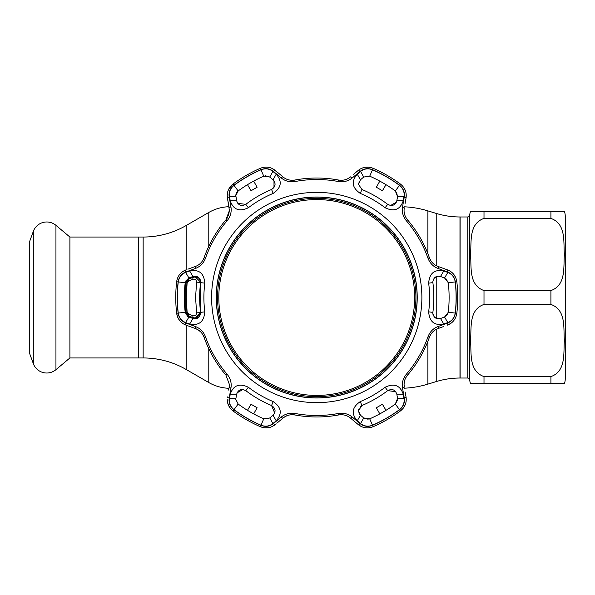 <?xml version="1.0" encoding="UTF-8"?>
<svg xmlns="http://www.w3.org/2000/svg" width="595" height="595" viewBox="0 0 595 595"><rect width="100%" height="100%" fill="white"/><g stroke="black" fill="none" stroke-linecap="round" stroke-linejoin="round"><path stroke-width="0.89" d="M436.224 265.638L436.224 213.419L427.894 210.875A95.579 95.579 0 0 0 404.488 206.807M467.796 216.974A1.911 1.911 0 0 0 469.708 215.204L469.708 379.796A1.911 1.911 0 0 0 467.796 378.026L467.796 216.974L460.106 216.974L459.98 378.026A81.247 81.247 0 0 0 436.224 381.581L427.894 384.125A95.579 95.579 0 0 1 404.488 388.193M228.963 206.718A43.011 43.011 0 0 0 208.786 212.46L186.161 225.52A86.022 86.022 0 0 1 143.15 237.041L138.717 237.041L138.717 357.959L138.717 237.041L69.898 237.041L69.898 357.959L143.15 357.959A86.022 86.022 0 0 1 186.161 369.48L208.786 382.54L208.786 348.7M228.963 388.282A43.011 43.011 0 0 1 208.786 382.54M436.224 213.419A81.247 81.247 0 0 0 459.98 216.974L460.106 378.026L467.796 378.026M565.25 378.747L565.25 216.253L565.25 378.747A14.34 14.34 0 0 1 564.432 383.522L550.911 383.522L564.432 383.522M565.25 216.253A14.34 14.34 0 0 0 564.432 211.478L470.489 211.478L484.003 211.478L484.003 218.41L550.911 218.41C566.559 223.958 563.227 242.515 564.432 254.519C563.257 266.515 566.462 285.169 550.911 290.568L484.003 290.568C468.362 285.02 471.686 266.463 470.489 254.459C471.656 242.455 468.451 223.809 484.003 218.41L550.911 218.41L550.911 211.478M550.911 304.432C566.559 309.98 563.227 328.537 564.432 340.541C563.257 352.545 566.462 371.191 550.911 376.59L484.003 376.59C468.362 371.042 471.686 352.485 470.489 340.481C471.656 328.485 468.451 309.831 484.003 304.432L550.911 304.432L550.911 290.568M469.708 379.796A14.34 14.34 0 0 0 470.489 383.522L550.911 383.522L484.003 383.522L484.003 376.59M469.708 215.204A14.34 14.34 0 0 1 470.489 211.478M69.898 237.041L55.945 225.334L55.945 369.666L69.898 357.959M55.945 225.334A14.302 14.302 0 0 0 33.305 231.403L29.75 241.168L29.75 353.832L33.305 363.597A14.302 14.302 0 0 0 55.945 369.666M316.733 395.422A97.922 97.922 0 0 0 414.663 297.5A97.922 97.922 0 0 0 316.733 199.578A97.922 97.922 0 0 0 218.811 297.5A97.922 97.922 0 0 0 316.733 395.422M316.733 198.336A99.164 99.164 0 0 1 415.905 297.5A99.164 99.164 0 0 1 316.733 396.664A99.164 99.164 0 0 1 217.569 297.5A99.164 99.164 0 0 1 316.733 198.336M456.841 281.755L455.346 281.918C454.535 277.017 451.94 273.7 447.544 271.96A2.387 0.774 110 0 0 447.492 269.885L438.017 266.434L447.492 269.885C452.78 271.982 455.896 275.939 456.841 281.755A140.985 140.985 0 0 1 456.841 313.245A140.985 140.985 0 0 0 456.841 281.755L455.837 277.872M443.855 277.709L440.523 276.504C436.202 275.582 433.636 277.382 432.825 281.889L432.877 282.618A117.089 117.089 0 0 1 432.877 312.382L432.825 313.111C433.636 317.618 436.202 319.418 440.523 318.496L443.781 324.052C434.476 325.859 429.434 321.791 428.668 311.839A112.849 112.849 0 0 0 428.668 283.161C429.434 273.209 434.476 269.133 443.781 270.948L447.812 272.436C451.992 274.109 454.461 277.277 455.227 281.933A139.364 139.364 0 0 1 455.227 313.067C454.446 317.745 451.977 320.913 447.812 322.564L443.781 324.052M439.214 318.808L434.387 317.038M433.011 314.562L432.825 313.111M273.194 401.603C281.428 407.248 282.432 413.651 276.206 420.799L272.904 423.551C269.364 426.332 265.392 426.883 260.974 425.217A139.364 139.364 0 0 1 234.013 409.65C230.347 406.638 228.837 402.919 229.492 398.486L230.22 394.247C233.307 385.285 239.354 382.957 248.353 387.263A112.849 112.849 0 0 0 273.194 401.603L271.558 405.522A117.089 117.089 0 0 1 245.78 390.64C241.287 388.498 238.245 389.688 236.654 394.202L235.91 398.427L229.492 398.486M372.5 425.217C368.06 426.883 364.08 426.325 360.57 423.551L357.268 420.799C351.043 413.644 352.047 407.248 360.28 401.603A112.849 112.849 0 0 0 385.121 387.263C394.128 382.957 400.167 385.285 403.254 394.247L403.983 398.486C404.622 402.934 403.113 406.66 399.461 409.65A139.364 139.364 0 0 1 372.5 425.217L369.711 418.821A132.38 132.38 0 0 0 395.318 404.035L397.564 398.427L396.887 394.589M421.877 297.5A105.144 105.144 0 0 1 316.733 402.644A105.144 105.144 0 0 1 211.597 297.5A105.144 105.144 0 0 1 316.733 192.356A105.144 105.144 0 0 1 421.877 297.5M189.686 270.948C198.998 269.141 204.033 273.209 204.806 283.161A112.849 112.849 0 0 0 204.806 311.839C204.033 321.791 198.998 325.867 189.686 324.052L185.655 322.564C181.482 320.891 179.013 317.723 178.247 313.067A139.364 139.364 0 0 1 178.247 281.933C179.021 277.255 181.497 274.087 185.655 272.436L189.686 270.948L192.944 276.504L188.92 277.969L185.655 272.436M227.461 217.711L225.966 219.815L229.41 210.489L227.439 198.068L229.194 207.997A2.387 0.759 -10 0 1 230.934 206.941C231.745 211.999 230.473 216.617 227.104 220.79A117.974 117.974 0 0 0 205.483 258.23C203.535 263.25 200.18 266.664 195.405 268.471L185.923 271.96C181.52 273.715 178.924 277.039 178.128 281.918A139.483 139.483 0 0 0 178.128 313.082C178.931 317.983 181.535 321.3 185.923 323.04L195.405 326.529C200.195 328.351 203.557 331.765 205.483 336.77A117.974 117.974 0 0 0 227.104 374.21C230.481 378.413 231.753 383.024 230.934 388.059L229.209 398.018C228.532 402.703 230.109 406.616 233.939 409.747A139.483 139.483 0 0 0 260.922 425.328C265.571 427.076 269.743 426.489 273.447 423.558L281.212 417.088C285.183 413.852 289.817 412.647 295.12 413.48A117.974 117.974 0 0 0 338.354 413.48C343.679 412.655 348.313 413.86 352.262 417.088L360.02 423.558C363.746 426.489 367.918 427.084 372.552 425.328A139.483 139.483 0 0 0 399.535 409.747C403.373 406.601 404.95 402.689 404.265 398.018L402.54 388.059C401.722 383.002 403.001 378.383 406.37 374.21A117.974 117.974 0 0 0 427.984 336.77C429.932 331.75 433.294 328.336 438.061 326.529L447.544 323.04C451.947 321.285 454.55 317.961 455.346 313.082A139.483 139.483 0 0 0 455.346 281.918M185.923 323.04A2.387 0.774 110 0 0 185.975 325.115L195.458 328.566L185.975 325.115C180.694 323.018 177.578 319.061 176.633 313.245A140.985 140.985 0 0 1 176.633 281.755C177.563 275.954 180.679 271.997 185.975 269.885L182.524 271.707M227.602 192.297L227.223 195.576C227.297 190.883 229.239 187.038 233.047 184.041L228.733 189.165M229.41 210.489L228.547 215.375M229.41 384.511L229.194 387.003L229.41 384.511L225.966 375.185A119.476 119.476 0 0 1 204.07 337.268C202.389 332.977 199.518 330.076 195.458 328.566L197.927 329.742M228.644 390.082L229.194 387.003A2.387 0.759 -170 0 0 230.934 388.059M359.573 414.291L358.398 410.81L360.444 415.206L363.158 417.482M236.423 193.025L238.156 190.965L235.821 195.576L236.408 199.377M403.254 200.753L396.813 200.798L397.564 196.573L403.983 196.514L403.254 200.753C400.167 209.715 394.121 212.043 385.121 207.737A112.849 112.849 0 0 0 360.28 193.397C352.047 187.752 351.043 181.349 357.268 174.201L360.444 179.794L358.398 184.19L361.916 189.478L358.398 184.19L358.525 182.977M235.821 399.423L235.91 398.427L235.821 399.423L238.156 404.035A132.38 132.38 0 0 0 263.764 418.821L269.743 417.958L272.904 423.551M189.686 324.052L192.944 318.496C197.652 319.381 200.203 317.343 200.597 312.382A117.089 117.089 0 0 1 200.597 282.618C200.203 277.657 197.652 275.619 192.944 276.504L189.946 277.59M184.361 299.069L184.353 297.5A132.38 132.38 0 0 0 185.186 312.286L188.92 317.031L185.655 322.564M417.221 297.5A100.488 100.488 0 0 0 316.733 197.012A100.488 100.488 0 0 0 216.253 297.5A100.488 100.488 0 0 0 316.733 397.988A100.488 100.488 0 0 0 417.221 297.5M417.095 297.5A100.362 100.362 0 0 0 316.733 197.138A100.362 100.362 0 0 0 216.372 297.5A100.362 100.362 0 0 0 316.733 397.862A100.362 100.362 0 0 0 417.095 297.5M447.812 322.564L444.554 317.031L448.288 312.286A132.38 132.38 0 0 0 448.288 282.714L444.554 277.969L447.812 272.436M441.222 318.243L443.855 317.291M361.812 416.351L360.444 415.206L357.268 420.799M368.141 419.252L363.724 417.958L369.711 418.821M397.624 399.959L395.318 404.035L399.461 409.65M185.595 281.137L188.92 277.969L185.186 282.714A132.38 132.38 0 0 0 184.353 297.5L184.361 295.931M189.619 317.291L192.252 318.243M194.342 276.184L198.314 277.27M198.343 277.292L200.143 279.546M200.158 279.576L200.597 282.618L204.806 283.161M187.559 316.317L185.186 312.286L178.247 313.067M204.806 311.839L200.597 312.382L195.733 318.786M230.22 394.247L236.654 394.202M276.206 420.799L273.031 415.206C276.147 411.569 275.656 408.341 271.558 405.522L274.667 412.937M270.584 417.251L273.031 415.206M237.078 392.841L242.894 389.494L245.78 390.64L248.353 387.263M235.91 398.427L236.222 396.649M268.449 418.776L263.764 418.821L260.974 425.217M253.663 413.889L257.122 407.761L251.053 404.258L247.475 410.319M443.781 270.948L440.523 276.504L441.222 276.757M434.387 277.962L437.89 276.192M396.478 192.103L397.564 196.573L395.318 190.965A132.38 132.38 0 0 0 369.711 176.179L363.724 177.042L360.57 171.449C364.103 168.668 368.082 168.117 372.5 169.783A139.364 139.364 0 0 1 399.461 185.35C403.127 188.362 404.63 192.081 403.983 196.514M360.28 193.397L361.916 189.478A117.089 117.089 0 0 1 387.695 204.36C392.187 206.502 395.229 205.312 396.813 200.798M363.724 177.042L360.741 179.541M357.268 174.201L360.57 171.449M396.396 202.159L390.58 205.506M390.551 205.498L387.695 204.36L385.121 207.737M397.564 196.573L397.371 197.659M365.025 176.224L369.711 176.179L372.5 169.783M379.803 181.111L376.352 187.239L382.414 190.742L385.999 184.681M265.333 175.748L269.743 177.042L272.904 171.449L276.206 174.201L273.031 179.794L269.743 177.042L263.764 176.179A132.38 132.38 0 0 0 238.156 190.965L234.013 185.35A139.364 139.364 0 0 1 260.974 169.783C265.415 168.117 269.386 168.675 272.904 171.449M235.821 195.576L235.97 194.282M236.044 197.309L235.91 196.573L229.492 196.514C228.852 192.066 230.354 188.34 234.013 185.35M276.206 174.201C282.424 181.356 281.42 187.752 273.194 193.397A112.849 112.849 0 0 0 248.353 207.737C239.346 212.043 233.3 209.715 230.22 200.753L236.654 200.798C238.245 205.312 241.28 206.502 245.78 204.36L237.799 203.349M248.353 207.737L245.78 204.36A117.089 117.089 0 0 1 271.558 189.478C275.656 186.659 276.147 183.431 273.031 179.794L271.655 178.641M230.22 200.753L229.492 196.514M273.998 180.843L273.99 187.551M273.968 187.574L271.558 189.478L273.194 193.397M247.475 184.681L251.053 190.742L257.122 187.239L253.663 181.111M403.254 394.247L396.813 394.202C395.229 389.688 392.187 388.498 387.695 390.64L395.675 391.651M360.444 406.422L361.916 405.522L358.398 410.81L358.614 409.248M385.121 387.263L387.695 390.64A117.089 117.089 0 0 1 361.916 405.522L360.28 401.603M385.999 410.319L382.414 404.258L376.352 407.761L379.803 413.889M360.57 423.551L363.724 417.958M403.983 398.486L397.564 398.427M430.795 260.617L429.404 257.732C431.085 262.023 433.956 264.924 438.017 266.434L435.547 265.258M435.228 265.058L432.818 263.131M406.184 194.171L406.035 198.068A2.387 0.774 -170 0 0 404.265 196.982C404.942 192.297 403.365 188.384 399.535 185.253L400.42 184.041A140.985 140.985 0 0 0 373.147 168.296A140.985 140.985 0 0 1 400.42 184.041C404.979 187.745 406.854 192.423 406.035 198.068L404.994 203.944M353.631 174.283L358.197 170.453C362.653 166.92 367.636 166.206 373.147 168.296L369.287 167.217M369.212 167.21L365.285 167.255M363.352 167.686L361.5 168.37M373.147 168.296L372.552 169.672C367.903 167.924 363.724 168.511 360.02 171.442A2.387 0.774 50 0 0 358.197 170.453L355.899 172.379M341.82 180.278L338.629 180.047C343.189 180.731 347.138 179.697 350.47 176.931L348.216 178.485M347.889 178.664L345.011 179.787M277.575 172.379L271.967 168.37M187.871 269.193L195.458 266.434C199.504 264.939 202.374 262.038 204.07 257.732A119.476 119.476 0 0 1 225.966 219.815L227.104 220.79M178.128 313.082L176.633 313.245L177.637 317.128M177.667 317.202L179.668 320.579M181.006 322.036L182.524 323.293M405.165 392.031L406.035 396.932C406.861 402.555 404.987 407.233 400.42 410.959L403.284 408.155M403.336 408.088L405.255 404.667M405.849 402.778L406.184 400.829M399.535 409.747L400.42 410.959A140.985 140.985 0 0 1 373.147 426.704C367.658 428.802 362.675 428.08 358.197 424.547L361.5 426.63M358.197 424.547L350.47 418.069L358.197 424.547A2.387 0.774 130 0 0 360.02 423.558M352.262 417.088A2.387 0.759 130 0 1 350.47 418.069C347.16 415.31 343.211 414.269 338.629 414.953A119.476 119.476 0 0 1 294.845 414.953C290.286 414.269 286.336 415.303 282.997 418.069L285.258 416.515M285.585 416.336L288.463 415.213M291.647 414.722L294.845 414.953L295.12 413.48M281.212 417.088A2.387 0.759 50 0 0 282.997 418.069L276.816 423.253M273.447 423.558A2.387 0.774 50 0 0 275.277 424.547C270.814 428.08 265.831 428.794 260.32 426.704L264.18 427.783M264.262 427.79L268.181 427.745M270.123 427.314L271.967 426.63M260.922 425.328L260.32 426.704A140.985 140.985 0 0 1 233.047 410.959C229.246 407.969 227.305 404.124 227.223 399.423M227.602 402.703L228.733 405.835L230.585 408.646M198.239 329.942L200.656 331.869M202.672 334.383L204.07 337.268L205.483 336.77M350.47 176.931A2.387 0.759 50 0 1 352.262 177.912C348.291 181.148 343.65 182.353 338.354 181.52L338.629 180.047A119.476 119.476 0 0 0 294.845 180.047C290.263 180.731 286.314 179.69 282.997 176.931L275.277 170.453C270.792 166.92 265.809 166.198 260.32 168.296A140.985 140.985 0 0 0 233.047 184.041L233.939 185.253C230.101 188.399 228.525 192.311 229.209 196.982A2.387 0.774 -10 0 0 227.439 198.068L227.223 195.576M402.54 206.941A2.387 0.759 -170 0 1 404.28 207.997C403.551 212.251 404.622 216.186 407.508 219.815A119.476 119.476 0 0 1 429.404 257.732L427.984 258.23A117.974 117.974 0 0 0 406.37 220.79C402.994 216.587 401.714 211.976 402.54 206.941L404.265 196.982M455.807 277.798L453.806 274.421M452.468 272.964L450.943 271.707M455.346 313.082L456.841 313.245C455.904 319.046 452.795 323.003 447.492 325.115L450.943 323.293M443.744 326.484L438.017 328.566C433.971 330.061 431.1 332.962 429.404 337.268A119.476 119.476 0 0 1 407.508 375.185C404.63 378.792 403.559 382.726 404.28 387.003L404.065 384.273M404.079 383.901L404.541 380.845M405.708 377.84L407.508 375.185L406.37 374.21M402.54 388.059A2.387 0.759 -10 0 0 404.28 387.003M438.017 328.566A2.387 0.759 -110 0 0 438.061 326.529M447.492 325.115A2.387 0.774 -110 0 0 447.544 323.04M438.017 266.434A2.387 0.759 110 0 1 438.061 268.471C433.279 266.649 429.917 263.235 427.984 258.23M447.544 271.96L438.061 268.471M360.02 171.442L352.262 177.912M282.997 176.931A2.387 0.759 130 0 0 281.212 177.912L273.447 171.442C269.728 168.511 265.549 167.916 260.922 169.672A139.483 139.483 0 0 0 233.939 185.253M294.845 180.047L295.12 181.52C289.795 182.345 285.161 181.14 281.212 177.912M275.277 170.453A2.387 0.774 130 0 0 273.447 171.442M229.209 196.982L230.934 206.941M195.405 268.471A2.387 0.759 -110 0 1 195.458 266.434M185.923 271.96A2.387 0.774 -110 0 1 185.975 269.885M195.405 326.529A2.387 0.759 110 0 0 195.458 328.566M229.209 398.018A2.387 0.774 -170 0 1 227.439 396.932M404.265 398.018A2.387 0.774 -10 0 0 406.035 396.932M447.879 313.863L444.554 317.031M445.915 278.683L448.288 282.714L455.227 281.933M187.18 280.208L186.101 282.796L187.105 282.952L186.287 297.5L187.105 312.048L188.86 314.249L192.973 315.729C195.071 316.243 196.276 315.298 196.581 312.896L200.314 312.472L195.368 318.139L189.403 316.369L186.101 312.204L186.101 282.796L189.403 278.631L195.257 276.861L200.359 281.889L200.292 312.278M195.257 276.861L189.143 278.631A5.028 5.028 0 0 0 185.863 282.796A131.673 131.673 0 0 0 185.752 283.83L185.752 311.17A131.673 131.673 0 0 0 185.863 312.204A5.028 5.028 0 0 0 189.143 316.369L189.403 316.369A2.387 1.279 -70.4 0 1 188.86 314.249M196.581 312.896L195.591 297.5L196.581 282.104C196.276 279.702 195.071 278.757 192.973 279.271A2.387 1.279 -109.6 0 1 193.516 277.166L189.143 278.631M187.187 314.792L186.101 312.204L187.105 312.048M192.973 279.271L188.86 280.751L187.105 282.952M188.86 280.751A2.387 1.279 -109.6 0 1 189.403 278.631M192.735 317.671L193.182 317.834C191.464 317.217 191.464 317.217 193.182 317.834L193.516 317.834A2.387 1.279 -70.4 0 1 192.973 315.729M188.347 315.841L189.403 316.369M185.863 311.17L185.647 286.708M185.811 284.715L185.863 283.83M191.888 277.634L193.516 277.166M196.581 282.104L200.314 282.528L200.284 281.041C199.727 278.49 198.068 277.099 195.294 276.861M195.368 318.139C198.366 318.147 200.017 316.257 200.314 312.472L200.314 282.528M436.224 381.581L436.224 329.362M436.224 318.347L436.224 276.653M427.894 384.125L427.894 341.314M427.894 253.686L427.894 210.875M208.786 246.3L208.786 212.46M186.161 369.48L186.161 325.182M186.161 314.904L186.161 313.431M186.161 281.569L186.161 280.096M186.161 269.818L186.161 225.52M459.98 378.026L459.98 216.974M143.15 357.959L143.15 237.041M550.911 383.522L550.911 376.59M484.003 290.568L484.003 304.432M33.305 231.403L33.305 363.597M178.128 281.918L176.633 281.755M432.877 282.618L428.668 283.161M432.877 312.382L428.668 311.839M455.227 313.067L448.288 312.286M185.186 282.714L178.247 281.933M238.156 404.035L234.013 409.65M395.318 190.965L399.461 185.35M263.764 176.179L260.974 169.783M429.404 337.268L427.984 336.77M407.508 219.815L406.37 220.79M399.535 185.253A139.483 139.483 0 0 0 372.552 169.672M338.354 181.52A117.974 117.974 0 0 0 295.12 181.52M260.32 168.296L260.922 169.672M205.483 258.23L204.07 257.732M227.104 374.21L225.966 375.185M233.939 409.747L233.047 410.959M338.354 413.48L338.629 414.953M372.552 425.328L373.147 426.704M191.888 317.366L189.143 316.369"/></g></svg>
